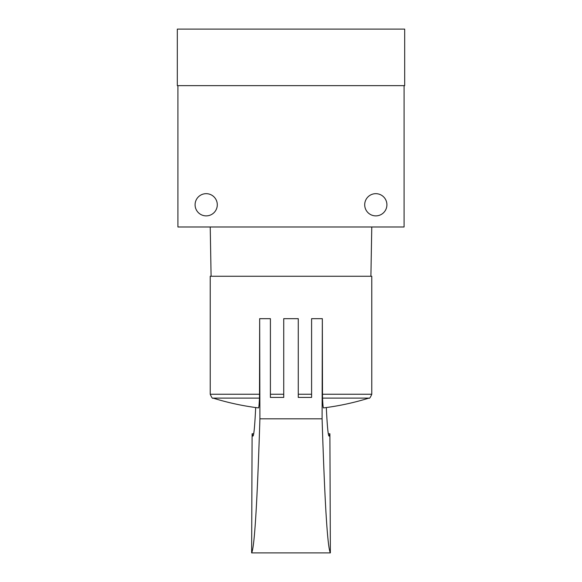 <?xml version="1.0" encoding="UTF-8"?>
<svg xmlns="http://www.w3.org/2000/svg" width="582" height="582" viewBox="0 0 582 582"><rect width="100%" height="100%" fill="white"/><g stroke="black" fill="none" stroke-linecap="round" stroke-linejoin="round"><path stroke-width="0.87" d="M404.686 29.1L177.314 29.1L177.314 85.641L404.686 85.641L404.686 29.1M195.086 204.777A11.109 11.109 0 0 0 211.746 214.394A11.109 11.109 0 0 0 211.746 195.159A11.109 11.109 0 0 0 195.086 204.777M364.703 204.777A11.109 11.109 0 0 0 381.363 214.394A11.109 11.109 0 0 0 381.363 195.159A11.109 11.109 0 0 0 364.703 204.777M177.917 85.641L177.917 226.987L404.083 226.987L404.083 85.641M211.099 276.261L210.226 226.987M210.226 394.247L259.507 394.247L259.463 398.103L213.07 398.103C212.583 398.837 211.637 397.557 210.226 394.247L210.226 276.261L371.774 276.261L371.774 394.247L322.493 394.247L322.333 318.667L322.093 418.822L259.907 418.822C257.259 502.71 254.509 547.4 251.642 552.9L252.101 433.765L252.901 436.093C253.839 436.005 254.77 426.49 255.68 407.546M259.907 418.822L259.667 318.667L259.507 394.247M259.463 398.103A260.489 3.448 90 0 1 258.517 407.917A262.504 262.504 0 0 1 213.07 398.103M326.32 407.546C327.23 426.49 328.161 436.005 329.099 436.093L329.899 433.765L330.358 552.9C327.491 547.4 324.741 502.71 322.093 418.822M322.537 398.103L368.93 398.103A262.504 262.504 0 0 1 323.483 407.917A260.489 3.448 -90 0 1 322.537 398.103L322.493 394.247M259.667 318.667L270.404 318.667L270.404 397.419L283.732 397.419L283.732 318.667L298.268 318.667L298.268 397.419L311.596 397.419L311.596 318.667L322.333 318.667M330.358 552.9L251.642 552.9M329.899 433.765L328.299 433.765M253.701 433.765L252.101 433.765M270.404 394.247L283.732 394.247M298.268 394.247L311.596 394.247M370.901 276.261L371.774 226.987M368.93 398.103C369.417 398.837 370.363 397.557 371.774 394.247"/></g></svg>
